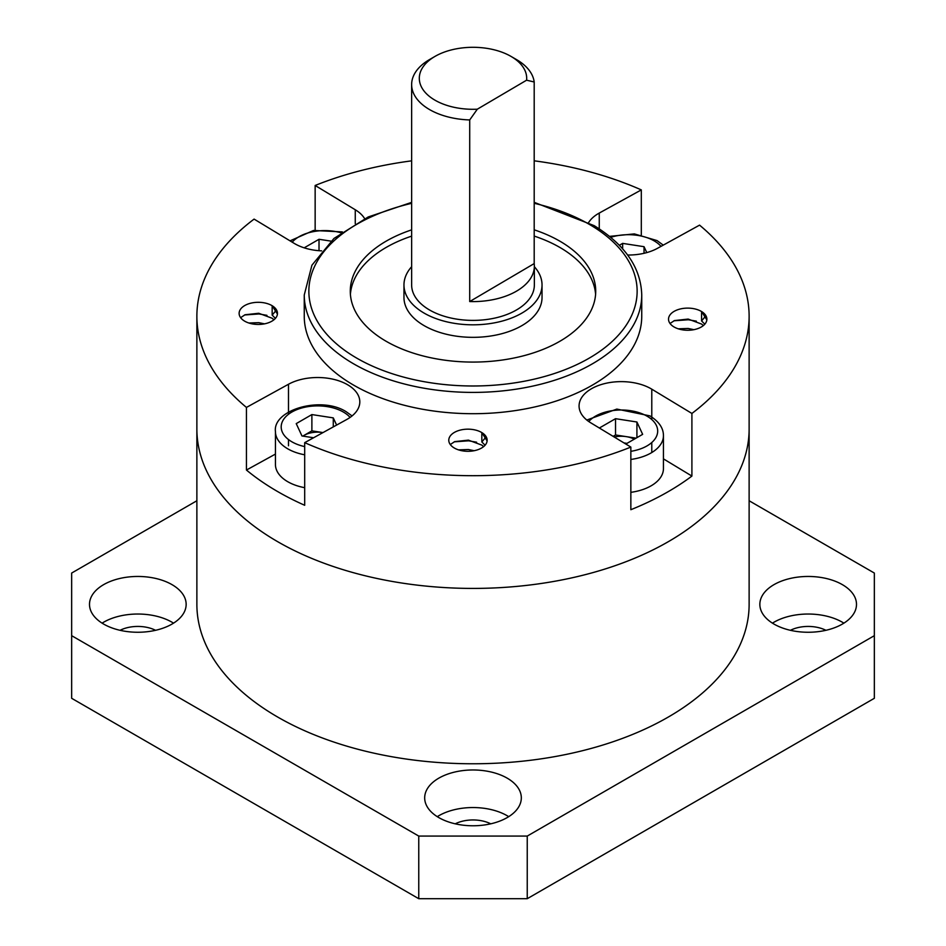<?xml version="1.0" encoding="UTF-8"?>
<svg xmlns="http://www.w3.org/2000/svg" width="946" height="946" viewBox="0 0 946 946"><rect width="100%" height="100%" fill="white"/><g stroke="black" fill="none" stroke-linecap="round" stroke-linejoin="round"><path stroke-width="1.42" d="M825.929 630.308A26.843 15.503 0 0 0 790.43 630.308M490.749 823.824A26.843 15.503 0 0 0 455.251 823.824M155.57 630.308A26.843 15.503 0 0 0 120.071 630.308M507.174 778.144A48.317 27.895 0 0 0 454.506 772.102A48.317 27.895 0 0 0 424.683 797.868A48.317 27.895 0 0 0 438.826 817.604A48.317 27.895 0 0 0 491.494 823.647A48.317 27.895 0 0 0 521.317 797.868A48.317 27.895 0 0 0 507.174 778.144M508.723 816.658A48.317 27.895 0 0 0 507.174 815.724A48.317 27.895 0 0 0 437.277 816.658M171.995 584.628A48.317 27.895 0 0 0 119.326 578.585A48.317 27.895 0 0 0 89.503 604.364A48.317 27.895 0 0 0 103.658 624.088A48.317 27.895 0 0 0 156.315 630.131A48.317 27.895 0 0 0 186.149 604.364A48.317 27.895 0 0 0 171.995 584.628M173.544 623.142A48.317 27.895 0 0 0 171.995 622.208A48.317 27.895 0 0 0 102.097 623.142M842.342 584.628A48.317 27.895 0 0 0 789.685 578.585A48.317 27.895 0 0 0 759.851 604.364A48.317 27.895 0 0 0 774.005 624.088A48.317 27.895 0 0 0 826.674 630.131A48.317 27.895 0 0 0 856.497 604.364A48.317 27.895 0 0 0 842.342 584.628M843.903 623.142A48.317 27.895 0 0 0 842.342 622.208A48.317 27.895 0 0 0 772.456 623.142M196.874 500.753L71.66 573.051L71.66 635.677L418.759 836.075L527.241 836.075L874.341 635.677L874.341 573.051L749.126 500.753M71.66 635.677L71.66 698.302L418.759 898.7L418.759 836.075M527.241 836.075L527.241 898.7L874.341 698.302L874.341 635.677M527.241 898.7L418.759 898.7M417.541 585.172A276.126 159.413 0 0 0 749.126 429.011L749.126 604.364A276.126 159.413 0 0 1 417.541 760.525A276.126 159.413 0 0 1 196.874 604.364L196.874 429.011A276.126 159.413 0 0 0 417.541 585.172M434.155 99.697A53.686 30.993 0 0 0 477.316 109.192L469.713 119.941A61.36 35.428 180 0 1 428.609 109.015A61.36 35.428 180 0 1 411.64 84.561A61.36 35.428 180 0 1 429.614 59.515L435.03 56.382A53.686 30.993 0 0 0 434.155 99.697M510.97 56.382L516.386 59.515A61.36 35.428 180 0 1 517.391 60.106A61.36 35.428 180 0 1 534.194 81.983L526.591 80.197A53.686 30.993 0 0 0 511.845 56.902A53.686 30.993 0 0 0 510.97 56.382A53.686 30.993 0 0 0 435.03 56.382M411.64 266.701A69.034 39.85 0 0 0 403.966 284.971A69.034 39.85 0 0 0 423.051 312.476A69.034 39.85 0 0 0 498.672 321.959A69.034 39.85 0 0 0 542.034 284.971A69.034 39.85 0 0 0 534.36 266.701M403.966 284.971L403.966 297.493A69.034 39.85 0 0 0 423.051 324.998A69.034 39.85 0 0 0 498.672 334.482A69.034 39.85 0 0 0 542.034 297.493L542.034 284.971M411.64 84.561L411.64 284.971A61.36 35.428 0 0 0 428.609 309.425A61.36 35.428 0 0 0 495.81 317.856A61.36 35.428 0 0 0 534.36 284.971L534.36 266.181A61.36 35.428 0 0 0 534.194 263.591L469.713 301.549A61.36 35.428 0 0 0 534.36 266.181M534.194 81.983L534.194 263.591M469.713 119.941L469.713 301.549M411.64 229.866A122.72 70.855 0 0 0 350.28 291.226A122.72 70.855 0 0 0 384.206 340.134A122.72 70.855 0 0 0 518.633 356.997A122.72 70.855 0 0 0 595.72 291.226A122.72 70.855 0 0 0 561.794 242.318A122.72 70.855 0 0 0 534.194 229.819M595.602 294.36A122.72 70.855 0 0 0 561.794 248.573A122.72 70.855 0 0 0 534.194 236.074M411.64 236.133A122.72 70.855 0 0 0 350.398 294.36M350.919 383.532A168.743 97.426 0 0 0 535.743 406.721A168.743 97.426 0 0 0 641.743 316.283L641.743 294.986A168.743 97.426 180 0 1 535.743 385.424A168.743 97.426 180 0 1 350.919 362.235A168.743 97.426 180 0 1 304.257 294.986L304.257 316.283A168.743 97.426 0 0 0 350.919 383.532M627.659 255.03A42.18 24.36 0 0 0 657.505 248.301L699.555 225.136A276.126 159.413 0 0 1 749.126 316.283L749.126 429.011A276.126 159.413 0 0 1 575.665 576.989A276.126 159.413 0 0 1 273.228 539.054A276.126 159.413 0 0 1 196.874 429.011L196.874 316.283A276.126 159.413 0 0 0 246.445 407.419L246.445 470.044A276.126 159.413 0 0 0 273.228 488.952A276.126 159.413 0 0 0 304.695 505.282L304.695 442.657A276.126 159.413 0 0 0 630.852 447.08L630.852 509.705A276.126 159.413 0 0 0 691.904 476.075L691.904 413.449A276.126 159.413 0 0 0 749.126 316.283M678.27 328.818L688.156 328.475L693.891 329.669M705.633 316.059L701.577 320.942L701.577 311.541A19.18 11.068 0 0 0 680.576 308.904A19.18 11.068 0 0 0 668.526 319.18A19.18 11.068 0 0 0 673.836 326.831A19.18 11.068 0 0 0 694.837 329.468A19.18 11.068 0 0 0 706.875 319.18A19.18 11.068 0 0 0 701.577 311.541L706.839 319.89M670.028 323.473L674.463 320.576L688.156 319.074L701.577 324.064L703.351 325.59M701.577 320.942L704.817 324.171M458.526 449.87L468.412 449.527L474.147 450.71M485.889 437.111L481.833 441.983L481.833 432.594A19.18 11.068 0 0 0 460.832 429.957A19.18 11.068 0 0 0 448.782 440.233A19.18 11.068 0 0 0 454.092 447.884A19.18 11.068 0 0 0 475.093 450.509A19.18 11.068 0 0 0 487.143 440.233A19.18 11.068 0 0 0 481.833 432.594L487.095 440.931M450.284 444.525L454.73 441.616L468.412 440.127L481.833 445.117L483.607 446.642M481.833 441.983L485.085 445.223M248.857 323.012L258.743 322.657L264.478 323.851M276.232 310.241L272.164 315.124L272.164 305.724A19.18 11.068 0 0 0 251.163 303.098A19.18 11.068 0 0 0 239.125 313.374A19.18 11.068 0 0 0 244.423 321.013A19.18 11.068 0 0 0 265.424 323.65A19.18 11.068 0 0 0 277.474 313.374A19.18 11.068 0 0 0 272.164 305.724L277.438 314.072M240.615 317.655L245.061 314.758L258.743 313.268L272.164 318.258L273.938 319.772M272.164 315.124L275.416 318.353M321.628 250.856A42.18 24.36 0 0 1 294.218 243.382L254.096 219.105A276.126 159.413 0 0 0 196.874 316.283M315.148 230.209L315.148 185.475A276.126 159.413 0 0 1 411.64 160.844M641.305 234.892L641.305 189.898A276.126 159.413 0 0 0 534.194 160.82M364.648 218.656A42.18 24.36 0 0 0 355.258 209.752L315.148 185.475M304.695 442.657L346.744 419.492A42.18 24.36 0 0 0 359.811 401.873A42.18 24.36 0 0 0 334.222 379.488A42.18 24.36 0 0 0 288.495 384.253L246.445 407.419M651.782 419.551L651.782 389.173A42.18 24.36 0 0 0 605.57 383.378A42.18 24.36 0 0 0 579.07 405.988A42.18 24.36 0 0 0 590.742 422.803L630.852 447.08M651.782 389.173L691.904 413.449M599.256 228.873L599.256 213.063A42.18 24.36 0 0 0 588.672 222.464M599.256 213.063L641.305 189.898M663.442 458.857L691.904 476.075M275.44 454.08L246.445 470.044M673.954 320.789L688.345 319.76L696.351 321.155M454.21 441.841L468.613 440.812L476.618 442.208M244.553 314.971L258.944 313.954L266.949 315.337M526.591 80.197L477.316 109.192M634.258 439.18A19.18 11.068 0 0 0 626.217 436.626A19.18 11.068 0 0 0 614.238 437.017M630.852 459.449A42.18 24.36 180 0 0 663.442 435.728L663.442 468.613A42.18 24.36 180 0 1 630.852 492.334M613.138 436.354L615.527 434.971L636.055 438.152M600.261 428.562L599.87 427.722L615.527 418.688L636.918 421.999L642.641 434.344L626.985 443.378L623.993 442.917M615.527 434.971L615.527 418.688M636.918 437.655L636.918 421.999M302.815 436.094L311.884 430.856L323 432.582A19.18 11.068 0 0 0 322.586 432.511A19.18 11.068 0 0 0 304.056 435.385A19.18 11.068 0 0 0 302.909 436.106M304.695 487.687A42.18 24.36 180 0 1 287.785 481.727A42.18 24.36 180 0 1 275.44 464.498L275.44 431.624A42.18 24.36 180 0 0 287.785 448.842A42.18 24.36 180 0 0 304.695 454.801M313.587 437.762L301.963 435.964L296.228 423.619L311.884 414.573L333.276 417.884L336.61 425.073M311.884 430.856L311.884 414.573M333.276 426.918L333.276 417.884M619.334 245.298L622.645 243.382L644.037 246.693L646.78 252.606M622.645 248.857L622.645 243.382M644.037 253.303L644.037 246.693M304.174 247.84L319.015 239.279L330.97 241.124M319.015 250.702L319.015 239.279M411.64 203.331A164.143 94.766 0 0 0 354.242 356.642A164.143 94.766 0 0 0 586.307 359.787A164.143 94.766 0 0 0 591.758 225.81A164.143 94.766 0 0 0 534.194 203.295M651.782 451.798L651.782 442.527M288.495 445.791L288.495 439.559M288.495 414.289L288.495 384.253M355.258 223.634L355.258 209.752M630.852 451.325A36.433 21.037 0 0 0 647.017 416.157A36.433 21.037 0 0 0 588.767 421.526M350.115 417.411A36.433 21.037 0 0 0 343.386 412.054A36.433 21.037 0 0 0 291.853 412.054A36.433 21.037 0 0 0 291.853 441.794A36.433 21.037 0 0 0 304.695 446.595M661.006 246.374A36.433 21.037 0 0 0 654.147 240.863A36.433 21.037 0 0 0 610.702 237.34M341.08 232.822A36.433 21.037 0 0 0 292.208 242.164M641.743 294.986C640.95 267.86 625.081 244.73 594.135 225.633L534.194 202.326M411.64 202.373L368.207 216.965L333.962 238.463L311.92 265.211L304.257 294.986M663.442 435.728C663.489 428.136 658.972 421.526 649.89 415.873L616.839 409.086L586.804 420.048M352.066 415.933L346.26 411.77C321.108 395.582 272.495 409.89 275.44 431.624M663.264 245.132L657.021 240.58L634.34 233.899L609.52 236.382M342.357 231.9L313.552 230.457L290.044 240.852"/></g></svg>
